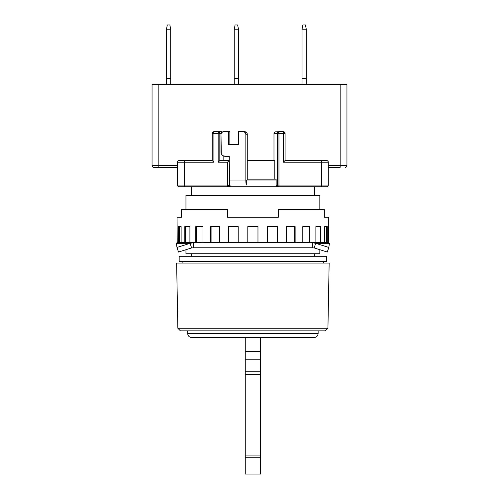 <?xml version="1.0" encoding="UTF-8"?>
<svg xmlns="http://www.w3.org/2000/svg" width="499" height="499" viewBox="0 0 499 499"><rect width="100%" height="100%" fill="white"/><g stroke="black" fill="none" stroke-linecap="round" stroke-linejoin="round"><path stroke-width="0.75" d="M314.532 256.28L314.532 253.735L314.532 256.28M191.242 253.735L191.242 256.28L191.242 253.735M319.828 253.735L319.828 249.706L319.828 253.735L185.946 253.735L185.946 249.706L185.946 253.735L319.828 253.735M319.828 209.642L319.828 195.271L185.946 195.271L185.946 209.642L185.946 195.271L319.828 195.271L319.828 209.642M314.532 195.271L314.532 186.794L314.532 195.271M191.242 186.794L191.242 195.271L191.242 186.794M179.172 256.28L179.172 261.364L326.608 261.364L326.608 256.28L179.172 256.28L179.172 261.364L326.608 261.364L326.608 256.28L179.172 256.28M323.645 263.06L323.645 261.364L323.645 263.06M182.135 261.364L182.135 263.06L182.135 261.364M176.627 263.06L177.85 328.255L327.93 328.255L329.153 263.06L176.627 263.06L177.85 328.255L180.438 330.849L325.336 330.849L327.93 328.255L177.85 328.255L180.438 330.849L325.336 330.849L327.93 328.255L329.153 263.06L176.627 263.06M187.643 330.849L187.643 333.388L318.137 333.388L318.137 330.849L318.137 333.388L187.643 333.388L187.643 330.849M313.36 337.623L191.878 337.623C189.327 337.355 187.911 335.946 187.643 333.388C187.911 335.946 189.327 337.355 191.878 337.623L313.902 337.623C316.453 337.355 317.869 335.946 318.137 333.388C317.869 335.946 316.453 337.355 313.902 337.623M245.265 474.05L260.515 474.05L260.515 457.726L245.265 457.726L245.265 474.05L245.265 455.063L245.265 457.726L260.515 457.726L260.515 455.063L245.265 455.063L245.265 374.406L260.515 374.406L260.515 371.743L245.265 371.743L245.265 374.406L245.265 351.527L260.515 351.527L260.515 359.76L245.265 359.76L245.265 358.65M245.265 354.296L245.265 337.623L245.265 351.527L260.515 351.527L260.515 337.623L260.515 354.296M260.515 474.05L260.515 374.406L245.265 374.406L245.265 455.063L260.515 455.063L260.515 359.76L245.265 359.76L245.265 371.743L260.515 371.743L260.515 358.65M240.655 186.794L229.727 186.794L229.727 185.01A6.78 1.41 -90 0 1 229.64 184.58L229.64 185.098L229.64 184.58A6.78 1.41 90 0 0 229.727 185.01L230.681 186.794L229.727 186.794L229.727 185.01A6.78 1.41 90 0 0 230.681 186.794L326.608 186.794A1.697 1.697 0 0 0 328.305 185.098L328.305 162.225L321.524 162.225L321.524 185.098L328.305 185.098A1.697 1.697 0 0 1 326.608 186.794L323.396 186.794M277.138 186.67L278.953 186.794A1.697 1.659 -90 0 1 277.294 185.098L278.953 185.098L278.953 186.794L276.614 186.302L277.138 186.67M276.265 185.753L276.14 185.098L276.265 185.753M276.14 179.172L276.14 185.098L276.14 179.172L274.806 179.172L274.806 160.528L247.261 160.528L274.806 160.528L274.806 179.172L247.261 179.172L276.14 179.172M234.249 29.185L235.098 24.95L237.636 24.95L235.098 24.95L234.249 29.21L238.485 29.185L237.636 24.95L238.485 29.185L237.855 26.042L238.485 29.185L238.485 78.331L234.249 78.331L234.249 29.21L238.485 29.21L238.485 84.262L238.485 78.331L234.249 78.331L234.249 84.262L234.249 29.185L234.879 26.042M302.038 29.185L302.881 24.95L305.425 24.95L302.881 24.95L302.038 29.21L306.274 29.185L305.425 24.95L306.274 29.185L305.644 26.042L306.274 29.185L306.274 78.331L302.038 78.331L302.038 29.21L306.274 29.21L306.274 84.262L306.274 78.331L302.038 78.331L302.038 84.262L302.038 29.185L302.668 26.042M166.46 29.185L167.308 24.95L169.847 24.95L167.308 24.95L166.46 29.21L170.695 29.185L169.847 24.95L170.695 29.185L170.065 26.042L170.695 29.185L170.695 78.331L166.46 78.331L166.46 29.21L170.695 29.21L170.695 84.262L170.695 78.331L166.46 78.331L166.46 84.262L166.46 29.185L167.09 26.042M322.448 160.528L326.608 160.528A1.697 1.697 0 0 1 328.305 162.225L283.395 162.225L321.524 162.225L321.524 160.528L321.524 185.098L328.305 185.098L328.305 162.225A1.697 1.697 0 0 0 326.608 160.528L285.091 160.528L285.091 133.414L284.592 132.216L283.395 131.717A1.697 1.697 0 0 1 285.091 133.414L283.395 133.414L283.395 131.717L278.953 131.717L278.953 133.414L283.395 133.414L283.395 131.717L275.049 131.848L273.982 133.414L277.294 133.414L278.953 131.717L278.953 133.414L277.294 133.414A1.697 1.659 -90 0 1 278.953 131.717L275.049 131.848L273.982 133.414L277.294 133.414L277.294 185.098L276.14 185.098L321.524 185.098L321.524 186.794L321.524 185.098L278.953 185.098L278.953 186.794L287.804 186.794M179.172 186.794A1.697 1.697 0 0 1 177.476 185.098A1.697 1.697 0 0 0 179.172 186.794L184.256 186.794L184.256 185.098L177.476 185.098L184.256 185.098L184.256 162.225L177.476 162.225L177.476 185.098L177.476 162.225L213.909 162.225L213.909 133.414L212.218 133.414L213.909 131.717L213.909 133.414L218.163 133.414L218.163 131.717L213.909 131.717L213.909 133.414L212.218 133.414A1.697 1.697 0 0 1 213.909 131.717L218.163 131.717L219.822 133.414L213.909 133.414L213.909 162.225L213.26 161.576L213.909 162.225L184.256 162.225L184.256 160.528L184.256 186.794L227.469 186.794L184.256 186.794M346.948 165.612A1.697 1.697 0 0 1 345.252 167.308A1.697 1.697 0 0 0 346.948 165.612L346.948 84.262L152.052 84.262L152.052 165.612A1.697 1.697 0 0 0 153.748 167.308A1.697 1.697 0 0 1 152.052 165.612L158.832 165.612L152.052 165.612L152.052 84.262L340.168 84.262L340.168 167.308L328.305 167.308L340.168 167.308L340.168 165.612L346.948 165.612L328.305 165.612L340.168 165.612L340.168 84.262L346.948 84.262L346.948 165.612M321.524 160.528L285.091 160.528L283.395 162.225L283.395 133.414L278.953 133.414L278.953 185.098L278.953 133.414L277.294 133.414L277.294 185.098A1.697 1.659 -90 0 0 278.953 186.794L289.414 186.794M321.524 186.794L278.953 186.794M229.041 185.728L229.166 185.098L229.64 185.098L229.166 186.302L227.469 186.794L227.469 185.098L229.166 185.098L227.469 186.794L227.469 185.098L184.256 185.098L229.166 185.098L229.166 160.528L227.469 162.225L227.469 185.098L227.469 162.225L218.163 162.225L218.163 131.717L221.406 131.717L218.163 131.717A1.697 1.659 90 0 1 219.822 133.414L218.163 133.414L218.163 162.225L227.469 162.225L229.166 160.528L229.166 185.098A1.697 1.697 0 0 1 227.469 186.794L229.166 186.302L229.64 185.098L229.097 185.572M183.326 186.794L179.528 186.794M283.395 131.717A1.697 1.697 0 0 1 285.091 133.414L283.395 133.414L283.395 162.225L284.96 160.659M212.711 161.021L213.26 161.576L212.711 161.021M213.909 131.717L212.711 132.216L212.218 133.414L212.218 160.528L179.172 160.528A1.697 1.697 0 0 0 177.476 162.225A1.697 1.697 0 0 1 179.172 160.528L212.343 160.659M177.476 167.308L158.832 167.308L158.832 165.612L158.832 167.308L177.476 167.308M157.909 167.308L154.104 167.308M153.748 167.308L158.832 167.308M285.091 160.528L285.091 133.414M212.218 133.414L212.218 160.528M177.476 165.612L158.832 165.612L158.832 84.262L158.832 165.612L177.476 165.612M273.982 160.528L273.982 133.414L273.982 160.528M219.897 160.528L229.272 160.528L229.64 184.58A6.78 1.41 90 0 1 229.272 180.014L229.272 156.293L225.13 156.293A4.235 4.142 90 0 1 220.988 152.052L220.988 134.262A2.545 2.489 90 0 1 223.471 131.717L229.852 131.717L229.852 144.429L229.852 131.717L228.442 131.717L228.442 144.429L238.391 144.429L238.391 131.717L238.391 144.429L228.442 144.429L228.442 131.717L223.471 131.717L221.712 132.46L220.988 134.262L221.3 153.673L222.198 155.052L223.546 155.969L229.272 156.293L229.272 160.528L219.897 160.528L218.163 162.225L219.822 160.566L219.822 133.414L221.126 133.414L219.822 133.414L219.897 160.528M222.067 131.848L221.406 131.717L222.067 131.848M328.305 162.225L327.806 161.021L326.608 160.528M223.134 160.528L223.134 155.769L223.134 160.528M179.172 160.528L177.968 161.021L177.476 162.225M246.306 185.01L246.306 180.014L246.306 185.01A6.78 1.41 -90 0 1 245.851 180.014L246.306 185.01M247.261 180.014L247.261 134.262L245.851 134.262L245.851 180.014L229.272 180.014L245.851 180.014L245.851 134.262L247.261 134.262A2.545 2.489 -90 0 0 244.772 131.717L243.362 131.717A2.545 2.489 90 0 1 245.851 134.262L245.121 132.46L243.362 131.717L245.726 131.911L247.074 133.289L247.261 134.262L247.261 180.014M238.391 131.717L243.362 131.717L238.391 131.717M276.14 180.014L246.306 180.014L276.14 180.014M230.681 186.794L246.306 186.794L230.681 186.794M181.436 209.642L181.436 217.265L177.051 217.265L177.22 242.689L177.051 217.265L181.436 217.265L181.436 209.642L227.469 209.642L181.436 209.642M227.469 217.265L227.469 209.642L227.469 217.265L278.311 217.265L227.469 217.265M278.311 209.642L278.311 217.265L278.311 209.642L324.344 209.642L278.311 209.642M324.344 217.265L324.344 209.642L324.344 217.265L328.729 217.265L324.344 217.265M328.729 226.59L328.729 217.265L328.729 226.59M328.56 242.689L328.56 226.59L328.56 242.689M327.294 226.59L327.294 242.689L327.294 226.59L324.662 226.59L327.294 226.59M324.662 226.59L324.662 242.689L324.662 226.59L326.477 226.59L326.477 242.689L326.477 226.59M320.963 226.59L320.963 242.689L320.963 226.59L315.879 226.59L320.963 226.59M315.879 226.59L315.879 242.689L315.879 226.59L320.227 226.59L320.227 242.689L320.227 226.59M309.991 226.59L309.991 242.689L309.991 226.59L302.799 226.59L309.991 226.59M302.799 226.59L302.799 242.689L302.799 226.59L309.386 226.59L309.386 242.689L309.386 226.59M295.127 226.59L295.127 242.689L295.127 226.59L286.32 226.59L295.127 226.59M286.32 226.59L286.32 242.689L286.32 226.59L294.703 226.59L294.703 242.689L294.703 226.59M277.382 226.59L277.382 242.689L277.382 226.59L267.564 226.59L277.382 226.59M267.564 226.59L267.564 242.689L267.564 226.59L277.163 226.59L277.163 242.689L277.163 226.59M257.971 226.59L257.971 242.689L257.971 226.59L247.803 226.59L257.971 226.59L247.803 226.59L247.803 242.689L247.803 226.59M238.216 226.59L238.216 242.689L238.216 226.59L228.392 226.59L238.216 226.59L228.617 226.59L228.617 242.689L228.617 226.59M228.392 242.689L228.392 226.59L228.392 242.689M219.46 226.59L219.46 242.689L219.46 226.59L210.653 226.59L219.46 226.59L211.077 226.59L211.077 242.689L211.077 226.59M210.653 242.689L210.653 226.59L210.653 242.689M202.981 226.59L202.981 242.689L202.981 226.59L195.789 226.59L202.981 226.59L196.388 226.59L196.388 242.689L196.388 226.59M195.789 242.689L195.789 226.59L195.789 242.689M189.901 226.59L189.901 242.689L189.901 226.59L184.817 226.59L189.901 226.59L185.553 226.59L185.553 242.689L185.553 226.59M184.817 242.689L184.817 226.59L184.817 242.689M181.118 226.59L181.118 242.689L181.118 226.59L178.486 226.59L181.118 226.59L179.303 226.59L179.303 242.689L179.303 226.59M178.486 242.689L178.486 226.59L178.486 242.689M315.686 243.325L329.446 243.325L328.804 247.435L315.686 243.325L328.804 247.435L327.282 252.045L314.17 247.928L315.686 243.325L329.446 243.325L328.729 242.689L312.355 242.689L315.686 243.325L314.17 247.928L312.355 247.772L312.355 242.689L315.686 243.325M176.334 243.325L190.088 243.325L176.977 247.435L176.334 243.325L176.977 247.435L178.499 252.045L176.977 247.435L190.088 243.325L191.61 247.928L178.499 252.045L191.61 247.928L190.088 243.325L193.425 242.689L177.051 242.689L176.334 243.325L190.088 243.325L193.425 242.689L193.425 247.772L191.61 247.928L193.425 247.772L193.425 242.689L177.051 242.689L176.334 243.325M327.282 252.045L328.804 247.435L329.446 243.325L328.729 242.689L193.425 242.689L312.355 242.689L312.355 247.772L314.17 247.928L327.282 252.045M312.355 247.772L193.425 247.772L312.355 247.772"/></g></svg>
